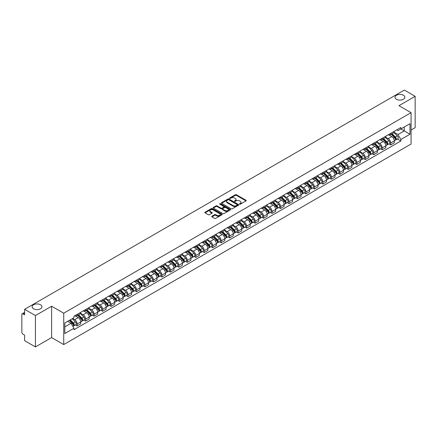 <?xml version="1.0" encoding="UTF-8"?>
<svg xmlns="http://www.w3.org/2000/svg" width="437" height="437" viewBox="0 0 437 437"><rect width="100%" height="100%" fill="white"/><g stroke="black" fill="none" stroke-linecap="round" stroke-linejoin="round"><path stroke-width="0.66" d="M239.591 204.161A0.53 0.306 0 0 0 240.339 204.161L246.004 200.889A0.754 0.437 0 0 0 246.228 200.583A0.754 0.437 0 0 0 246.004 200.272L236.406 194.733A0.754 0.437 0 0 0 235.341 194.733L229.676 198.005A0.53 0.306 0 0 0 230.419 198.436L231.157 198.01A2.414 1.393 0 0 1 234.565 198.01L235.368 198.474A2.414 1.393 0 0 1 236.073 199.458A2.414 1.393 0 0 1 235.368 200.441L234.636 200.867A0.53 0.306 0 0 0 235.379 201.299L236.111 200.873A2.414 1.393 0 0 1 239.525 200.873L240.328 201.337A2.414 1.393 0 0 1 241.033 202.32A2.414 1.393 0 0 1 240.328 203.303L239.591 203.729A0.53 0.306 0 0 0 239.591 204.161L239.591 203.729M40.537 304.764A4.916 2.841 0 0 0 35.179 304.147A4.916 2.841 0 0 0 32.141 306.774A4.916 2.841 0 0 0 33.583 308.779A4.916 2.841 0 0 0 38.942 309.396A4.916 2.841 0 0 0 41.979 306.774A4.916 2.841 0 0 0 40.537 304.764M403.417 95.261A4.916 2.841 0 0 0 398.058 94.643A4.916 2.841 0 0 0 395.021 97.265A4.916 2.841 0 0 0 396.463 99.27A4.916 2.841 0 0 0 401.822 99.887A4.916 2.841 0 0 0 404.859 97.265A4.916 2.841 0 0 0 403.417 95.261M211.934 216.222A0.754 0.437 0 0 0 211.71 216.528A0.754 0.437 0 0 0 211.934 216.834L214.627 218.391A0.754 0.437 0 0 0 215.692 218.391L221.985 214.758A0.754 0.437 0 0 0 222.204 214.452A0.754 0.437 0 0 0 221.985 214.141L212.387 208.602A0.754 0.437 0 0 0 211.317 208.602L205.029 212.235A0.754 0.437 0 0 0 204.806 212.54A0.754 0.437 0 0 0 205.029 212.852L208.28 214.725A0.754 0.437 0 0 0 209.345 214.725L212.038 213.174A0.754 0.437 0 0 0 212.262 212.863A0.754 0.437 0 0 0 212.038 212.557L210.426 211.628A2.016 1.164 0 0 1 209.836 210.803A2.016 1.164 0 0 1 211.082 209.727A2.016 1.164 0 0 1 213.278 209.978L219.598 213.627A2.016 1.164 0 0 1 220.188 214.452A2.016 1.164 0 0 1 218.942 215.528A2.016 1.164 0 0 1 216.747 215.272L215.692 214.665A0.754 0.437 0 0 0 214.627 214.665L211.934 216.222L211.934 216.834L214.627 215.294L214.627 214.665M63.731 313.203L51.621 306.206L35.43 315.552L24.619 309.314L404.34 90.082L415.15 96.326L398.959 105.672L411.075 112.664L63.731 313.203L63.731 344.564L411.075 144.03L411.075 112.664M231.206 208.815A0.754 0.437 0 0 0 232.276 208.815L238.564 205.182A0.754 0.437 0 0 0 238.788 204.877A0.754 0.437 0 0 0 238.564 204.571L228.966 199.026A0.754 0.437 0 0 0 227.901 199.026L221.608 202.659A0.754 0.437 0 0 0 221.39 202.965A0.754 0.437 0 0 0 221.608 203.276L231.206 208.815M219.98 204.276A0.53 0.306 0 0 1 220.516 204.347L230.266 209.978L223.984 213.606A0.754 0.437 0 0 1 222.914 213.606L213.316 208.061L213.316 207.444A0.754 0.437 0 0 0 213.098 207.755A0.754 0.437 0 0 0 213.316 208.061M213.316 207.444L216.009 205.893A0.754 0.437 0 0 1 217.08 205.893L220.969 208.138A0.754 0.437 0 0 0 222.034 208.138L223.82 207.105A0.754 0.437 0 0 0 224.044 206.799A0.754 0.437 0 0 0 223.82 206.493L219.773 204.15A0.53 0.306 0 0 1 220.516 203.724L230.277 209.356A0.754 0.437 0 0 1 230.496 209.662A0.754 0.437 0 0 1 230.277 209.973L230.277 209.356M35.43 315.552L35.43 346.918L24.619 340.674L24.619 335.124L22.937 334.152A1.535 0.885 -120 0 1 21.85 332.267L21.85 314.52A1.535 0.885 -120 0 1 22.167 313.815L24.619 312.4M411.075 130.04L415.15 127.686L415.15 96.326M35.43 346.918L51.621 337.572L63.731 344.564M24.619 309.314L24.619 314.864L22.937 313.892A1.535 0.885 -120 0 0 22.167 313.815M390.705 133.367A3.534 2.043 60 0 1 389.973 134.951L393.557 132.881A3.534 2.043 -120 0 0 394.289 131.297M385.614 137.169L388.203 138.666A3.534 2.043 60 0 1 390.705 142.992L394.289 140.922A3.534 2.043 -120 0 0 391.792 136.595L389.225 135.115M394.289 140.922L394.289 142.839L390.705 144.904L388.985 143.915M389.973 134.951A3.534 2.043 60 0 1 388.231 134.793M390.705 142.992L390.705 144.904M382.228 138.256A3.534 2.043 60 0 1 381.496 139.845L385.084 137.775A3.534 2.043 -120 0 0 385.816 136.186M380.512 148.804L382.228 149.798L385.816 147.728L385.816 145.816A3.534 2.043 -120 0 0 383.315 141.49L380.753 140.004M381.496 139.845A3.534 2.043 60 0 1 379.758 139.682M377.142 142.063L379.731 143.56A3.534 2.043 60 0 1 382.228 147.886L382.228 149.798M373.755 143.15A3.534 2.043 60 0 1 373.023 144.734L376.607 142.664A3.534 2.043 -120 0 0 377.339 141.08M372.034 153.698L373.755 154.693L377.339 152.622L377.339 150.71A3.534 2.043 -120 0 0 374.842 146.379L372.275 144.898M373.023 144.734A3.534 2.043 60 0 1 371.286 144.576M368.67 146.958L371.259 148.449A3.534 2.043 60 0 1 373.755 152.781L373.755 154.693M365.283 148.045A3.534 2.043 60 0 1 364.551 149.629L368.134 147.559A3.534 2.043 -120 0 0 368.866 145.974M363.562 158.593L365.283 159.587L368.866 157.517L368.866 155.599A3.534 2.043 -120 0 0 366.37 151.273L363.803 149.793M364.551 149.629A3.534 2.043 60 0 1 362.808 149.47M360.192 151.847L362.781 153.343A3.534 2.043 60 0 1 365.283 157.67L365.283 159.587M356.805 152.934A3.534 2.043 60 0 1 356.073 154.523L359.662 152.453A3.534 2.043 -120 0 0 360.394 150.863M355.09 163.487L356.805 164.476L360.394 162.406L360.394 160.494A3.534 2.043 -120 0 0 357.892 156.167L355.325 154.682M356.073 154.523A3.534 2.043 60 0 1 354.336 154.365M351.719 156.741L354.309 158.238A3.534 2.043 60 0 1 356.805 162.564L356.805 164.476M348.333 157.828A3.534 2.043 60 0 1 347.601 159.412L351.184 157.342A3.534 2.043 -120 0 0 351.916 155.758M346.612 168.376L348.333 169.37L351.916 167.3L351.916 165.388A3.534 2.043 -120 0 0 349.42 161.056L346.852 159.576M347.601 159.412A3.534 2.043 60 0 1 345.858 159.254M343.242 161.635L345.831 163.127A3.534 2.043 60 0 1 348.333 167.458L348.333 169.37M339.86 162.722A3.534 2.043 60 0 1 339.128 164.307L342.712 162.236A3.534 2.043 -120 0 0 343.444 160.652M338.14 173.27L339.86 174.265L343.444 172.194L343.444 170.277A3.534 2.043 -120 0 0 340.942 165.951L338.38 164.47M339.128 164.307A3.534 2.043 60 0 1 337.386 164.148M334.769 166.524L337.359 168.021A3.534 2.043 60 0 1 339.86 172.347L339.86 174.265M331.383 167.611A3.534 2.043 60 0 1 330.651 169.201L334.239 167.131A3.534 2.043 -120 0 0 334.971 165.541M329.662 178.165L331.383 179.154L334.971 177.083L334.971 175.171A3.534 2.043 -120 0 0 332.47 170.845L329.902 169.359M330.651 169.201A3.534 2.043 60 0 1 328.914 169.043M326.297 171.419L328.886 172.915A3.534 2.043 60 0 1 331.383 177.242L331.383 179.154M322.91 172.506A3.534 2.043 60 0 1 322.178 174.09L325.762 172.02A3.534 2.043 -120 0 0 326.494 170.435M321.19 183.054L322.91 184.048L326.494 181.978L326.494 180.066A3.534 2.043 -120 0 0 323.997 175.734L321.43 174.254M322.178 174.09A3.534 2.043 60 0 1 320.436 173.931M317.819 176.313L320.408 177.804A3.534 2.043 60 0 1 322.91 182.136L322.91 184.048M314.432 177.4A3.534 2.043 60 0 1 313.7 178.984L317.289 176.914A3.534 2.043 -120 0 0 318.021 175.33M312.717 187.948L314.432 188.942L318.021 186.872L318.021 184.955A3.534 2.043 -120 0 0 315.519 180.628L312.958 179.148M313.7 178.984A3.534 2.043 60 0 1 311.963 178.826M309.347 181.202L311.936 182.699A3.534 2.043 60 0 1 314.432 187.025L314.432 188.942M305.96 182.289A3.534 2.043 60 0 1 305.228 183.879L308.812 181.808A3.534 2.043 -120 0 0 309.543 180.219M304.239 192.843L305.96 193.831L309.543 191.761L309.543 189.849A3.534 2.043 -120 0 0 307.047 185.523L304.48 184.043M305.228 183.879A3.534 2.043 60 0 1 303.491 183.72M300.874 186.096L303.464 187.593A3.534 2.043 60 0 1 305.96 191.919L305.96 193.831M297.488 187.183A3.534 2.043 60 0 1 296.756 188.768L300.339 186.703A3.534 2.043 -120 0 0 301.071 185.113M295.767 197.732L297.488 198.726L301.071 196.655L301.071 194.744A3.534 2.043 -120 0 0 298.575 190.412L296.007 188.931M296.756 188.768A3.534 2.043 60 0 1 295.013 188.609M292.397 190.991L294.986 192.482A3.534 2.043 60 0 1 297.488 196.814L297.488 198.726M289.01 192.078A3.534 2.043 60 0 1 288.278 193.662L291.867 191.592A3.534 2.043 -120 0 0 292.599 190.008M287.295 202.626L289.01 203.62L292.599 201.55L292.599 199.633A3.534 2.043 -120 0 0 290.097 195.306L287.53 193.826M288.278 193.662A3.534 2.043 60 0 1 286.541 193.504M283.924 195.88L286.514 197.377A3.534 2.043 60 0 1 289.01 201.703L289.01 203.62M280.538 196.967A3.534 2.043 60 0 1 279.806 198.556L283.389 196.486A3.534 2.043 -120 0 0 284.121 194.897M278.817 207.52L280.538 208.509L284.121 206.439L284.121 204.527A3.534 2.043 -120 0 0 281.625 200.201L279.057 198.72M279.806 198.556A3.534 2.043 60 0 1 278.063 198.398M275.447 200.774L278.036 202.271A3.534 2.043 60 0 1 280.538 206.597L280.538 208.509M272.06 201.861A3.534 2.043 60 0 1 271.333 203.451L274.917 201.381A3.534 2.043 -120 0 0 275.649 199.791M270.345 212.409L272.065 213.403L275.649 211.333L275.649 209.421A3.534 2.043 -120 0 0 273.147 205.09L270.585 203.609M271.333 203.451A3.534 2.043 60 0 1 269.591 203.287M266.974 205.669L269.563 207.16A3.534 2.043 60 0 1 272.065 211.492L272.065 213.403M263.587 206.756A3.534 2.043 60 0 1 262.856 208.34L266.444 206.269A3.534 2.043 -120 0 0 267.171 204.685M261.867 217.304L263.587 218.298L267.171 216.228L267.171 214.316A3.534 2.043 -120 0 0 264.675 209.984L262.107 208.504M262.856 208.34A3.534 2.043 60 0 1 261.118 208.181M258.502 210.558L261.091 212.054A3.534 2.043 60 0 1 263.587 216.381L263.587 218.298M255.115 211.645A3.534 2.043 60 0 1 254.383 213.234L257.967 211.164A3.534 2.043 -120 0 0 258.699 209.58M253.394 222.198L255.115 223.187L258.699 221.117L258.699 219.205A3.534 2.043 -120 0 0 256.202 214.878L253.635 213.398M254.383 213.234A3.534 2.043 60 0 1 252.641 213.076M250.024 215.452L252.613 216.949A3.534 2.043 60 0 1 255.115 221.275L255.115 223.187M246.637 216.539A3.534 2.043 60 0 1 245.905 218.129L249.494 216.058A3.534 2.043 -120 0 0 250.226 214.469M244.922 227.087L246.637 228.081L250.226 226.011L250.226 224.099A3.534 2.043 -120 0 0 247.724 219.773L245.157 218.287M245.905 218.129A3.534 2.043 60 0 1 244.168 217.965M241.552 220.346L244.141 221.838A3.534 2.043 60 0 1 246.637 226.169L246.637 228.081M238.165 221.433A3.534 2.043 60 0 1 237.433 223.017L241.016 220.947A3.534 2.043 -120 0 0 241.748 219.363M236.444 231.981L238.165 232.976L241.748 230.905L241.748 228.993A3.534 2.043 -120 0 0 239.252 224.662L236.685 223.181M237.433 223.017A3.534 2.043 60 0 1 235.696 222.859M233.074 225.235L235.669 226.732A3.534 2.043 60 0 1 238.165 231.064L238.165 232.976M229.693 226.328A3.534 2.043 60 0 1 228.961 227.912L232.544 225.842A3.534 2.043 -120 0 0 233.276 224.257M227.972 236.876L229.693 237.865L233.276 235.794L233.276 233.882A3.534 2.043 -120 0 0 230.78 229.556L228.212 228.076M228.961 227.912A3.534 2.043 60 0 1 227.218 227.753M224.602 230.13L227.191 231.626A3.534 2.043 60 0 1 229.693 235.953L229.693 237.865M221.215 231.217A3.534 2.043 60 0 1 220.483 232.806L224.072 230.736A3.534 2.043 -120 0 0 224.804 229.146M219.5 241.765L221.215 242.759L224.804 240.689L224.804 238.777A3.534 2.043 -120 0 0 222.302 234.451L219.735 232.965M220.483 232.806A3.534 2.043 60 0 1 218.746 232.642M216.129 235.024L218.719 236.521A3.534 2.043 60 0 1 221.215 240.847L221.215 242.759M212.743 236.111A3.534 2.043 60 0 1 212.011 237.695L215.594 235.625A3.534 2.043 -120 0 0 216.326 234.041M211.022 246.659L212.743 247.653L216.326 245.583L216.326 243.671A3.534 2.043 -120 0 0 213.83 239.339L211.262 237.859M212.011 237.695A3.534 2.043 60 0 1 210.268 237.537M207.651 239.918L210.241 241.41A3.534 2.043 60 0 1 212.743 245.741L212.743 247.653M204.265 241.006A3.534 2.043 60 0 1 203.533 242.59L207.122 240.519A3.534 2.043 -120 0 0 207.854 238.935M202.55 251.554L204.265 252.542L207.854 250.477L207.854 248.56A3.534 2.043 -120 0 0 205.352 244.234L202.79 242.754M203.533 242.59A3.534 2.043 60 0 1 201.796 242.431M199.179 244.807L201.768 246.304A3.534 2.043 60 0 1 204.265 250.63L204.265 252.542M195.792 245.894A3.534 2.043 60 0 1 195.06 247.484L198.644 245.414A3.534 2.043 -120 0 0 199.376 243.824M194.072 256.443L195.792 257.437L199.376 255.366L199.376 253.455A3.534 2.043 -120 0 0 196.879 249.128L194.312 247.642M195.06 247.484A3.534 2.043 60 0 1 193.323 247.32M190.707 249.702L193.296 251.199A3.534 2.043 60 0 1 195.792 255.525L195.792 257.437M187.32 250.789A3.534 2.043 60 0 1 186.588 252.373L190.171 250.303A3.534 2.043 -120 0 0 190.903 248.719M185.599 261.337L187.32 262.331L190.903 260.261L190.903 258.349A3.534 2.043 -120 0 0 188.407 254.017L185.84 252.537M186.588 252.373A3.534 2.043 60 0 1 184.846 252.215M182.229 254.596L184.818 256.087A3.534 2.043 60 0 1 187.32 260.419L187.32 262.331M178.842 255.683A3.534 2.043 60 0 1 178.11 257.267L181.699 255.197A3.534 2.043 -120 0 0 182.431 253.613M177.127 266.231L178.842 267.226L182.431 265.155L182.431 263.238A3.534 2.043 -120 0 0 179.929 258.912L177.362 257.431M178.11 257.267A3.534 2.043 60 0 1 176.373 257.109M173.757 259.485L176.346 260.982A3.534 2.043 60 0 1 178.842 265.308L178.842 267.226M170.37 260.572A3.534 2.043 60 0 1 169.638 262.162L173.221 260.091A3.534 2.043 -120 0 0 173.953 258.502M168.649 271.126L170.37 272.114L173.953 270.044L173.953 268.132A3.534 2.043 -120 0 0 171.457 263.806L168.89 262.32M169.638 262.162A3.534 2.043 60 0 1 167.895 262.003M165.279 264.38L167.868 265.876A3.534 2.043 60 0 1 170.37 270.203L170.37 272.114M161.898 265.467A3.534 2.043 60 0 1 161.166 267.051L164.749 264.98A3.534 2.043 -120 0 0 165.481 263.396M160.177 276.015L161.898 277.009L165.481 274.939L165.481 273.027A3.534 2.043 -120 0 0 162.979 268.695L160.417 267.215M161.166 267.051A3.534 2.043 60 0 1 159.423 266.892M156.807 269.274L159.396 270.765A3.534 2.043 60 0 1 161.898 275.097L161.898 277.009M153.42 270.361A3.534 2.043 60 0 1 152.688 271.945L156.277 269.875A3.534 2.043 -120 0 0 157.009 268.291M151.699 280.909L153.42 281.903L157.009 279.833L157.009 277.916A3.534 2.043 -120 0 0 154.507 273.589L151.939 272.109M152.688 271.945A3.534 2.043 60 0 1 150.951 271.787M148.334 274.163L150.923 275.66A3.534 2.043 60 0 1 153.42 279.986L153.42 281.903M144.947 275.25A3.534 2.043 60 0 1 144.215 276.839L147.799 274.769A3.534 2.043 -120 0 0 148.531 273.18M143.227 285.803L144.947 286.792L148.531 284.722L148.531 282.81A3.534 2.043 -120 0 0 146.034 278.484L143.467 276.998M144.215 276.839A3.534 2.043 60 0 1 142.473 276.681M139.856 279.057L142.446 280.554A3.534 2.043 60 0 1 144.947 284.88L144.947 286.792M136.47 280.144A3.534 2.043 60 0 1 135.738 281.728L139.327 279.658A3.534 2.043 -120 0 0 140.058 278.074M134.754 290.692L136.47 291.687L140.058 289.616L140.058 287.704A3.534 2.043 -120 0 0 137.557 283.373L134.995 281.892M135.738 281.728A3.534 2.043 60 0 1 134.001 281.57M131.384 283.952L133.973 285.443A3.534 2.043 60 0 1 136.47 289.775L136.47 291.687M127.997 285.039A3.534 2.043 60 0 1 127.265 286.623L130.849 284.553A3.534 2.043 -120 0 0 131.581 282.968M126.277 295.587L127.997 296.581L131.581 294.511L131.581 292.593A3.534 2.043 -120 0 0 129.084 288.267L126.517 286.787M127.265 286.623A3.534 2.043 60 0 1 125.528 286.464M122.912 288.841L125.501 290.337A3.534 2.043 60 0 1 127.997 294.664L127.997 296.581M119.525 289.928A3.534 2.043 60 0 1 118.793 291.517L122.376 289.447A3.534 2.043 -120 0 0 123.108 287.857M117.804 300.481L119.525 301.47L123.108 299.4L123.108 297.488A3.534 2.043 -120 0 0 120.612 293.161L118.045 291.681M118.793 291.517A3.534 2.043 60 0 1 117.05 291.359M114.434 293.735L117.023 295.232A3.534 2.043 60 0 1 119.525 299.558L119.525 301.47M111.047 294.822A3.534 2.043 60 0 1 110.315 296.406L113.904 294.341A3.534 2.043 -120 0 0 114.636 292.752M109.332 305.37L111.047 306.364L114.636 304.294L114.636 302.382A3.534 2.043 -120 0 0 112.134 298.05L109.567 296.57M110.315 296.406A3.534 2.043 60 0 1 108.578 296.248M105.962 298.629L108.551 300.121A3.534 2.043 60 0 1 111.047 304.452L111.047 306.364M102.575 299.716A3.534 2.043 60 0 1 101.843 301.301L105.426 299.23A3.534 2.043 -120 0 0 106.158 297.646M100.854 310.265L102.575 311.259L106.158 309.188L106.158 307.271A3.534 2.043 -120 0 0 103.662 302.945L101.094 301.464M101.843 301.301A3.534 2.043 60 0 1 100.1 301.142M97.484 303.518L100.073 305.015A3.534 2.043 60 0 1 102.575 309.341L102.575 311.259M94.097 304.605A3.534 2.043 60 0 1 93.371 306.195L96.954 304.125A3.534 2.043 -120 0 0 97.686 302.535M92.382 315.159L94.102 316.148L97.686 314.077L97.686 312.165A3.534 2.043 -120 0 0 95.184 307.839L92.622 306.359M93.371 306.195A3.534 2.043 60 0 1 91.628 306.037M89.011 308.413L91.601 309.909A3.534 2.043 60 0 1 94.102 314.236L94.102 316.148M85.625 309.5A3.534 2.043 60 0 1 84.893 311.089L88.482 309.019A3.534 2.043 -120 0 0 89.208 307.429M83.904 320.048L85.625 321.042L89.208 318.972L89.208 317.06A3.534 2.043 -120 0 0 86.712 312.728L84.144 311.248M84.893 311.089A3.534 2.043 60 0 1 83.156 310.926M80.539 313.307L83.128 314.798A3.534 2.043 60 0 1 85.625 319.13L85.625 321.042M77.152 314.394A3.534 2.043 60 0 1 76.42 315.978L80.004 313.908A3.534 2.043 -120 0 0 80.736 312.324M75.432 324.942L77.152 325.936L80.736 323.866L80.736 321.954A3.534 2.043 -120 0 0 78.239 317.623L75.672 316.142M76.42 315.978A3.534 2.043 60 0 1 74.678 315.82M72.586 318.502L74.651 319.693A3.534 2.043 60 0 1 77.152 324.019L77.152 325.936M396.709 129.898L397.981 130.636L409.988 123.704L404.23 127.03L404.23 130.92L397.981 134.525L394.092 132.28M64.818 326.876L71.067 323.271L73.946 328.258L64.818 333.524L64.818 322.987L73.946 317.715L73.946 316.246L400.866 127.5L400.866 128.975L409.988 134.241L400.866 139.512L397.981 134.525M409.988 123.704L409.988 134.241M73.946 328.258L73.946 329.727L400.866 140.987L400.866 139.512M51.621 306.206L51.621 337.572M71.067 323.271L67.697 321.326M397.462 139.021L400.866 140.987M239.804 204.237L240.328 203.932A2.414 1.393 0 0 0 241.033 202.948L241.033 202.32M236.073 199.458L236.073 200.086A2.414 1.393 0 0 1 235.368 201.069L234.844 201.37M246.004 200.272L246.004 200.889L236.406 195.361A0.754 0.437 0 0 0 235.341 195.361L229.884 198.507M238.558 205.188L228.966 199.654A0.754 0.437 0 0 0 227.901 199.654L221.619 203.281L221.608 202.659M237.231 205.09A0.53 0.306 0 0 0 237.231 204.658L228.808 199.796A0.53 0.306 0 0 0 228.059 199.796L227.289 200.244A2.414 1.393 0 0 0 226.585 201.228A2.414 1.393 0 0 0 227.289 202.211L233.047 205.537A2.414 1.393 0 0 0 236.461 205.537L237.231 205.09L237.231 205.718A0.53 0.306 0 0 0 237.389 205.505L237.389 204.877M226.585 201.228L226.585 201.856A2.414 1.393 0 0 0 227.289 202.839L227.289 202.211M237.231 205.718L236.461 206.166A2.414 1.393 0 0 1 233.047 206.166L227.289 202.839M213.327 208.067L216.009 206.521L216.009 205.893M224.044 206.799L224.044 207.428A0.754 0.437 0 0 1 223.82 207.733L222.034 208.766A0.754 0.437 0 0 1 220.969 208.766L217.08 206.521A0.754 0.437 0 0 0 216.009 206.521M225.011 210.47A2.016 1.164 0 0 0 227.207 210.721A2.016 1.164 0 0 0 228.453 209.645A2.016 1.164 0 0 0 227.863 208.826L225.634 207.537A0.754 0.437 0 0 0 224.569 207.537L222.783 208.569A0.754 0.437 0 0 0 222.564 208.881A0.754 0.437 0 0 0 222.783 209.186L225.011 210.47L225.011 211.098A2.016 1.164 0 0 0 227.207 211.35A2.016 1.164 0 0 0 228.453 210.273L228.453 209.645M222.564 208.881L222.564 209.503A0.754 0.437 0 0 0 222.783 209.815L222.783 209.186M225.011 211.098L222.783 209.815M220.188 214.452L220.188 215.075A2.016 1.164 0 0 1 218.942 216.151A2.016 1.164 0 0 1 216.747 215.9L215.692 215.294A0.754 0.437 0 0 0 214.627 215.294M209.836 210.803L209.836 211.432A2.016 1.164 0 0 0 210.426 212.251L210.426 211.628M212.038 212.557L212.038 213.174L210.426 212.251M221.974 214.764L212.387 209.23A0.754 0.437 0 0 0 211.317 209.23L205.035 212.857L205.029 212.235M391.159 134.263L394.502 137.557A1.923 1.109 60 0 1 395.004 140.435L394.289 140.851M391.825 134.924L393.24 135.738M391.53 134.05L395.185 137.66A0.923 0.53 60 0 1 395.43 139.042A0.923 0.53 60 0 1 395.348 139.075M392.082 133.733L395.425 137.027A1.923 1.109 60 0 1 395.927 139.906A1.923 1.109 60 0 1 395.348 139.966M393.95 132.515L397.38 135.896A1.923 1.109 60 0 1 397.883 138.775L395.927 139.906M382.686 139.157L386.024 142.451A1.923 1.109 60 0 1 386.532 145.33L385.816 145.745M383.353 139.813L384.768 140.632M383.058 138.944L386.712 142.549A0.923 0.53 60 0 1 386.958 143.931A0.923 0.53 60 0 1 386.871 143.964M383.61 138.622L386.947 141.916A1.923 1.109 60 0 1 387.455 144.8A1.923 1.109 60 0 1 386.876 144.86M385.478 137.409L388.903 140.79A1.923 1.109 60 0 1 389.411 143.669L387.455 144.8M374.214 144.052L377.552 147.345A1.923 1.109 60 0 1 378.06 150.224L377.339 150.639M374.875 144.707L376.295 145.526M374.58 143.839L378.24 147.444A0.923 0.53 60 0 1 378.48 148.826A0.923 0.53 60 0 1 378.398 148.859M375.137 143.516L378.475 146.81A1.923 1.109 60 0 1 378.983 149.689A1.923 1.109 60 0 1 378.398 149.754M377.005 142.304L380.43 145.679A1.923 1.109 60 0 1 380.938 148.564L378.983 149.689M365.736 148.941L369.074 152.234A1.923 1.109 60 0 1 369.582 155.119L368.866 155.528M366.403 149.601L367.817 150.415M366.108 148.727L369.762 152.338A0.923 0.53 60 0 1 370.008 153.72A0.923 0.53 60 0 1 369.921 153.753M366.659 148.411L369.997 151.705A1.923 1.109 60 0 1 370.505 154.583A1.923 1.109 60 0 1 369.926 154.643M368.528 147.193L371.953 150.574A1.923 1.109 60 0 1 372.461 153.453L370.505 154.583M357.264 153.835L360.601 157.129A1.923 1.109 60 0 1 361.109 160.008L360.394 160.423M357.93 154.49L359.345 155.31M357.635 153.622L361.29 157.227A0.923 0.53 60 0 1 361.53 158.609A0.923 0.53 60 0 1 361.448 158.642M358.187 153.305L361.525 156.593A1.923 1.109 60 0 1 362.033 159.478A1.923 1.109 60 0 1 361.454 159.538M360.055 152.087L363.48 155.468A1.923 1.109 60 0 1 363.988 158.347L362.033 159.478M348.786 158.729L352.129 162.023A1.923 1.109 60 0 1 352.632 164.902L351.916 165.317M349.453 159.385L350.867 160.204M349.158 158.516L352.812 162.122A0.923 0.53 60 0 1 353.058 163.504A0.923 0.53 60 0 1 352.976 163.536M349.715 158.194L353.052 161.488A1.923 1.109 60 0 1 353.555 164.367A1.923 1.109 60 0 1 352.976 164.432M351.583 156.981L355.008 160.357A1.923 1.109 60 0 1 355.51 163.241L353.555 164.367M340.314 163.618L343.651 166.912A1.923 1.109 60 0 1 344.159 169.796L343.444 170.206M340.98 164.279L342.395 165.093M340.685 163.405L344.34 167.016A0.923 0.53 60 0 1 344.585 168.398A0.923 0.53 60 0 1 344.498 168.431M341.237 163.088L344.575 166.382A1.923 1.109 60 0 1 345.083 169.261A1.923 1.109 60 0 1 344.503 169.321M343.105 161.87L346.53 165.252A1.923 1.109 60 0 1 347.038 168.13L345.083 169.261M331.841 168.513L335.179 171.807A1.923 1.109 60 0 1 335.687 174.685L334.966 175.1M332.508 169.168L333.923 169.988M332.207 168.3L335.867 171.905A0.923 0.53 60 0 1 336.108 173.287A0.923 0.53 60 0 1 336.026 173.32M332.765 167.983L336.102 171.277A1.923 1.109 60 0 1 336.61 174.155A1.923 1.109 60 0 1 336.026 174.216M334.633 166.765L338.058 170.146A1.923 1.109 60 0 1 338.566 173.025L336.61 174.155M323.364 173.407L326.701 176.701A1.923 1.109 60 0 1 327.209 179.58L326.494 179.995M324.03 174.063L325.445 174.882M323.735 173.194L327.389 176.799A0.923 0.53 60 0 1 327.635 178.181A0.923 0.53 60 0 1 327.548 178.214M324.287 172.872L327.63 176.166A1.923 1.109 60 0 1 328.132 179.044A1.923 1.109 60 0 1 327.553 179.11M326.155 171.659L329.585 175.035A1.923 1.109 60 0 1 330.088 177.919L328.132 179.044M314.891 178.301L318.229 181.59A1.923 1.109 60 0 1 318.737 184.474L318.021 184.884M315.558 178.957L316.972 179.771M315.263 178.083L318.917 181.694A0.923 0.53 60 0 1 319.157 183.076A0.923 0.53 60 0 1 319.076 183.108M315.814 177.766L319.152 181.06A1.923 1.109 60 0 1 319.66 183.939A1.923 1.109 60 0 1 319.081 183.999M317.683 176.548L321.108 179.929A1.923 1.109 60 0 1 321.616 182.808L319.66 183.939M306.419 183.19L309.757 186.484A1.923 1.109 60 0 1 310.259 189.363L309.543 189.778M307.08 183.846L308.5 184.665M306.785 182.977L310.445 186.583A0.923 0.53 60 0 1 310.685 187.965A0.923 0.53 60 0 1 310.603 187.997M307.342 182.661L310.68 185.954A1.923 1.109 60 0 1 311.188 188.833A1.923 1.109 60 0 1 310.603 188.893M309.21 181.442L312.635 184.824A1.923 1.109 60 0 1 313.143 187.702L311.188 188.833M297.941 188.085L301.279 191.379A1.923 1.109 60 0 1 301.787 194.257L301.071 194.673M298.608 188.74L300.022 189.56M298.313 187.872L301.967 191.477A0.923 0.53 60 0 1 302.213 192.859A0.923 0.53 60 0 1 302.125 192.892M298.864 187.549L302.202 190.843A1.923 1.109 60 0 1 302.71 193.722A1.923 1.109 60 0 1 302.131 193.788M300.732 186.337L304.157 189.718A1.923 1.109 60 0 1 304.665 192.597L302.71 193.722M289.469 192.979L292.806 196.273A1.923 1.109 60 0 1 293.314 199.152L292.599 199.562M290.135 193.635L291.55 194.449M289.84 192.761L293.495 196.371A0.923 0.53 60 0 1 293.735 197.753A0.923 0.53 60 0 1 293.653 197.786M290.392 192.444L293.73 195.738A1.923 1.109 60 0 1 294.238 198.617A1.923 1.109 60 0 1 293.659 198.677M292.26 191.226L295.685 194.607A1.923 1.109 60 0 1 296.193 197.486L294.238 198.617M280.991 197.868L284.334 201.162A1.923 1.109 60 0 1 284.837 204.041L284.121 204.456M281.657 198.529L283.072 199.343M281.362 197.655L285.017 201.26A0.923 0.53 60 0 1 285.263 202.642A0.923 0.53 60 0 1 285.181 202.681M281.914 197.338L285.257 200.632A1.923 1.109 60 0 1 285.76 203.511A1.923 1.109 60 0 1 285.181 203.571M283.782 196.12L287.213 199.501A1.923 1.109 60 0 1 287.715 202.38L285.76 203.511M272.519 202.763L275.856 206.056A1.923 1.109 60 0 1 276.364 208.935L275.649 209.35M273.185 203.418L274.6 204.237M272.89 202.55L276.545 206.155A0.923 0.53 60 0 1 276.79 207.537A0.923 0.53 60 0 1 276.703 207.57M273.442 202.227L276.779 205.521A1.923 1.109 60 0 1 277.287 208.4A1.923 1.109 60 0 1 276.708 208.465M275.31 201.015L278.735 204.396A1.923 1.109 60 0 1 279.243 207.275L277.287 208.4M264.046 207.657L267.384 210.951A1.923 1.109 60 0 1 267.892 213.83L267.171 214.239M264.713 208.312L266.128 209.126M264.412 207.438L268.072 211.049A0.923 0.53 60 0 1 268.313 212.431A0.923 0.53 60 0 1 268.231 212.464M264.969 207.122L268.307 210.416A1.923 1.109 60 0 1 268.815 213.294A1.923 1.109 60 0 1 268.231 213.354M266.838 205.909L270.263 209.285A1.923 1.109 60 0 1 270.771 212.163L268.815 213.294M255.569 212.546L258.906 215.84A1.923 1.109 60 0 1 259.414 218.719L258.699 219.134M256.235 213.207L257.65 214.021M255.94 212.333L259.594 215.938A0.923 0.53 60 0 1 259.84 217.32A0.923 0.53 60 0 1 259.753 217.358M256.492 212.016L259.829 215.31A1.923 1.109 60 0 1 260.337 218.189A1.923 1.109 60 0 1 259.758 218.249M258.36 210.798L261.785 214.179A1.923 1.109 60 0 1 262.293 217.058L260.337 218.189M247.096 217.44L250.434 220.734A1.923 1.109 60 0 1 250.942 223.613L250.226 224.028M247.763 218.096L249.177 218.915M247.468 217.227L251.122 220.832A0.923 0.53 60 0 1 251.362 222.215A0.923 0.53 60 0 1 251.28 222.247M248.019 216.905L251.357 220.199A1.923 1.109 60 0 1 251.865 223.078A1.923 1.109 60 0 1 251.286 223.143M249.888 215.692L253.313 219.074A1.923 1.109 60 0 1 253.821 221.952L251.865 223.078M238.618 222.335L241.961 225.629A1.923 1.109 60 0 1 242.464 228.507L241.748 228.922M239.285 222.99L240.7 223.81M238.99 222.122L242.65 225.727A0.923 0.53 60 0 1 242.89 227.109A0.923 0.53 60 0 1 242.808 227.142M239.547 221.799L242.885 225.093A1.923 1.109 60 0 1 243.387 227.972A1.923 1.109 60 0 1 242.808 228.032M241.415 220.587L244.84 223.963A1.923 1.109 60 0 1 245.343 226.841L243.387 227.972M230.146 227.224L233.484 230.518A1.923 1.109 60 0 1 233.992 233.396L233.276 233.811M230.812 227.885L232.227 228.698M230.518 227.011L234.172 230.616A0.923 0.53 60 0 1 234.418 231.998A0.923 0.53 60 0 1 234.33 232.036M231.069 226.694L234.407 229.988A1.923 1.109 60 0 1 234.915 232.866A1.923 1.109 60 0 1 234.336 232.926M232.937 225.476L236.362 228.857A1.923 1.109 60 0 1 236.87 231.736L234.915 232.866M221.674 232.118L225.011 235.412A1.923 1.109 60 0 1 225.519 238.291L224.798 238.706M222.34 232.774L223.755 233.593M222.045 231.905L225.7 235.51A0.923 0.53 60 0 1 225.94 236.892A0.923 0.53 60 0 1 225.858 236.925M222.597 231.583L225.934 234.877A1.923 1.109 60 0 1 226.442 237.761A1.923 1.109 60 0 1 225.863 237.821M224.465 230.37L227.89 233.751A1.923 1.109 60 0 1 228.398 236.63L226.442 237.761M213.196 237.012L216.539 240.306A1.923 1.109 60 0 1 217.042 243.185L216.326 243.6M213.862 237.668L215.277 238.487M213.567 236.799L217.222 240.405A0.923 0.53 60 0 1 217.468 241.787A0.923 0.53 60 0 1 217.386 241.819M214.119 236.477L217.462 239.771A1.923 1.109 60 0 1 217.965 242.65A1.923 1.109 60 0 1 217.386 242.71M215.987 235.264L219.418 238.64A1.923 1.109 60 0 1 219.92 241.524L217.965 242.65M204.724 241.901L208.061 245.195A1.923 1.109 60 0 1 208.569 248.074L207.854 248.489M205.39 242.562L206.805 243.376M205.095 241.688L208.749 245.299A0.923 0.53 60 0 1 208.995 246.681A0.923 0.53 60 0 1 208.908 246.714M205.647 241.371L208.984 244.665A1.923 1.109 60 0 1 209.492 247.544A1.923 1.109 60 0 1 208.913 247.604M207.515 240.153L210.94 243.535A1.923 1.109 60 0 1 211.448 246.413L209.492 247.544M196.251 246.796L199.589 250.09A1.923 1.109 60 0 1 200.091 252.968L199.376 253.384M196.912 247.451L198.332 248.271M196.617 246.583L200.277 250.188A0.923 0.53 60 0 1 200.517 251.57A0.923 0.53 60 0 1 200.436 251.603M197.174 246.26L200.512 249.554A1.923 1.109 60 0 1 201.02 252.439A1.923 1.109 60 0 1 200.436 252.499M199.043 245.048L202.468 248.429A1.923 1.109 60 0 1 202.976 251.308L201.02 252.439M187.773 251.69L191.111 254.984A1.923 1.109 60 0 1 191.619 257.863L190.903 258.278M188.44 252.346L189.855 253.165M188.145 251.477L191.799 255.082A0.923 0.53 60 0 1 192.045 256.464A0.923 0.53 60 0 1 191.958 256.497M188.697 251.155L192.034 254.449A1.923 1.109 60 0 1 192.542 257.327A1.923 1.109 60 0 1 191.963 257.393M190.565 249.942L193.99 253.318A1.923 1.109 60 0 1 194.498 256.202L192.542 257.327M179.301 256.579L182.639 259.873A1.923 1.109 60 0 1 183.147 262.757L182.431 263.167M179.968 257.24L181.382 258.054M179.673 256.366L183.327 259.977A0.923 0.53 60 0 1 183.567 261.359A0.923 0.53 60 0 1 183.485 261.392M180.224 256.049L183.562 259.343A1.923 1.109 60 0 1 184.07 262.222A1.923 1.109 60 0 1 183.491 262.282M182.092 254.831L185.517 258.212A1.923 1.109 60 0 1 186.025 261.091L184.07 262.222M170.823 261.473L174.166 264.767A1.923 1.109 60 0 1 174.669 267.646L173.953 268.061M171.49 262.129L172.905 262.948M171.195 261.26L174.849 264.866A0.923 0.53 60 0 1 175.095 266.248A0.923 0.53 60 0 1 175.013 266.28M171.752 260.944L175.09 264.232A1.923 1.109 60 0 1 175.592 267.116A1.923 1.109 60 0 1 175.013 267.176M173.62 259.725L177.045 263.107A1.923 1.109 60 0 1 177.548 265.986L175.592 267.116M162.351 266.368L165.689 269.662A1.923 1.109 60 0 1 166.197 272.541L165.481 272.956M163.017 267.023L164.432 267.843M162.722 266.155L166.377 269.76A0.923 0.53 60 0 1 166.623 271.142A0.923 0.53 60 0 1 166.535 271.175M163.274 265.833L166.612 269.126A1.923 1.109 60 0 1 167.12 272.005A1.923 1.109 60 0 1 166.541 272.071M165.142 264.62L168.567 267.996A1.923 1.109 60 0 1 169.075 270.88L167.12 272.005M153.879 271.257L157.216 274.551A1.923 1.109 60 0 1 157.724 277.435L157.003 277.845M154.545 271.918L155.96 272.732M154.245 271.044L157.904 274.654A0.923 0.53 60 0 1 158.145 276.037A0.923 0.53 60 0 1 158.063 276.069M154.802 270.727L158.139 274.021A1.923 1.109 60 0 1 158.647 276.9A1.923 1.109 60 0 1 158.063 276.96M156.67 269.509L160.095 272.89A1.923 1.109 60 0 1 160.603 275.769L158.647 276.9M145.401 276.151L148.738 279.445A1.923 1.109 60 0 1 149.246 282.324L148.531 282.739M146.067 276.807L147.482 277.626M145.772 275.938L149.427 279.543A0.923 0.53 60 0 1 149.673 280.925A0.923 0.53 60 0 1 149.585 280.958M146.324 275.621L149.667 278.915A1.923 1.109 60 0 1 150.17 281.794A1.923 1.109 60 0 1 149.591 281.854M148.192 274.403L151.623 277.785A1.923 1.109 60 0 1 152.125 280.663L150.17 281.794M136.928 281.046L140.266 284.34A1.923 1.109 60 0 1 140.774 287.218L140.058 287.633M137.595 281.701L139.01 282.521M137.3 280.833L140.954 284.438A0.923 0.53 60 0 1 141.195 285.82A0.923 0.53 60 0 1 141.113 285.853M137.852 280.51L141.189 283.804A1.923 1.109 60 0 1 141.697 286.683A1.923 1.109 60 0 1 141.118 286.748M139.72 279.298L143.145 282.673A1.923 1.109 60 0 1 143.653 285.558L141.697 286.683M128.456 285.94L131.794 289.228A1.923 1.109 60 0 1 132.296 292.113L131.581 292.522M129.117 286.596L130.532 287.409M128.822 285.722L132.482 289.332A0.923 0.53 60 0 1 132.722 290.714A0.923 0.53 60 0 1 132.64 290.747M129.379 285.405L132.717 288.699A1.923 1.109 60 0 1 133.225 291.577A1.923 1.109 60 0 1 132.64 291.637M131.247 284.187L134.672 287.568A1.923 1.109 60 0 1 135.18 290.447L133.225 291.577M119.978 290.829L123.316 294.123A1.923 1.109 60 0 1 123.824 297.002L123.108 297.417M120.645 291.484L122.06 292.304M120.35 290.616L124.004 294.221A0.923 0.53 60 0 1 124.25 295.603A0.923 0.53 60 0 1 124.163 295.636M120.902 290.299L124.239 293.593A1.923 1.109 60 0 1 124.747 296.472A1.923 1.109 60 0 1 124.168 296.532M122.77 289.081L126.195 292.462A1.923 1.109 60 0 1 126.703 295.341L124.747 296.472M111.506 295.723L114.844 299.017A1.923 1.109 60 0 1 115.352 301.896L114.631 302.311M112.172 296.379L113.587 297.198M111.877 295.51L115.532 299.116A0.923 0.53 60 0 1 115.772 300.498A0.923 0.53 60 0 1 115.69 300.53M112.429 295.188L115.767 298.482A1.923 1.109 60 0 1 116.275 301.361A1.923 1.109 60 0 1 115.696 301.426M114.297 293.975L117.722 297.357A1.923 1.109 60 0 1 118.23 300.235L116.275 301.361M103.028 300.618L106.371 303.912A1.923 1.109 60 0 1 106.874 306.79L106.158 307.2M103.695 301.273L105.109 302.087M103.4 300.399L107.054 304.01A0.923 0.53 60 0 1 107.3 305.392A0.923 0.53 60 0 1 107.218 305.425M103.951 300.082L107.294 303.376A1.923 1.109 60 0 1 107.797 306.255A1.923 1.109 60 0 1 107.218 306.315M105.82 298.864L109.25 302.246A1.923 1.109 60 0 1 109.753 305.124L107.797 306.255M94.556 305.507L97.893 308.801A1.923 1.109 60 0 1 98.401 311.679L97.686 312.094M95.222 306.168L96.637 306.982M94.927 305.294L98.582 308.899A0.923 0.53 60 0 1 98.828 310.281A0.923 0.53 60 0 1 98.74 310.319M95.479 304.977L98.817 308.271A1.923 1.109 60 0 1 99.325 311.149A1.923 1.109 60 0 1 98.746 311.21M97.347 303.759L100.772 307.14A1.923 1.109 60 0 1 101.28 310.019L99.325 311.149M86.084 310.401L89.421 313.695A1.923 1.109 60 0 1 89.929 316.574L89.208 316.989M86.75 311.057L88.165 311.876M86.45 310.188L90.109 313.793A0.923 0.53 60 0 1 90.35 315.175A0.923 0.53 60 0 1 90.268 315.208M87.007 309.866L90.344 313.16A1.923 1.109 60 0 1 90.852 316.038A1.923 1.109 60 0 1 90.268 316.104M88.875 308.653L92.3 312.034A1.923 1.109 60 0 1 92.808 314.913L90.852 316.038M77.606 315.296L80.943 318.589A1.923 1.109 60 0 1 81.451 321.468L80.736 321.878M78.272 315.951L79.687 316.765M77.977 315.077L81.632 318.688A0.923 0.53 60 0 1 81.877 320.07A0.923 0.53 60 0 1 81.79 320.103M78.529 314.76L81.866 318.054A1.923 1.109 60 0 1 82.375 320.933A1.923 1.109 60 0 1 81.795 320.993M80.397 313.548L83.822 316.923A1.923 1.109 60 0 1 84.33 319.802L82.375 320.933M69.33 320.381L72.471 323.478A1.923 1.109 60 0 1 72.979 326.357L72.881 326.412M69.8 320.845L71.215 321.659M69.701 320.168L73.159 323.577A0.923 0.53 60 0 1 73.4 324.959A0.923 0.53 60 0 1 73.318 324.997M70.253 319.851L73.394 322.948A1.923 1.109 60 0 1 73.902 325.827A1.923 1.109 60 0 1 73.323 325.887M72.209 318.72L75.35 321.818A1.923 1.109 60 0 1 75.858 324.696L73.902 325.827M85.625 319.13L89.208 317.06M94.102 314.236L97.686 312.165M102.575 309.341L106.158 307.271M111.047 304.452L114.636 302.382M119.525 299.558L123.108 297.488M127.997 294.664L131.581 292.593M136.47 289.775L140.058 287.704M144.947 284.88L148.531 282.81M153.42 279.986L157.009 277.916M161.898 275.097L165.481 273.027M170.37 270.203L173.953 268.132M178.842 265.308L182.431 263.238M187.32 260.419L190.903 258.349M195.792 255.525L199.376 253.455M204.265 250.63L207.854 248.56M212.743 245.741L216.326 243.671M221.215 240.847L224.804 238.777M229.693 235.953L233.276 233.882M238.165 231.064L241.748 228.993M246.637 226.169L250.226 224.099M255.115 221.275L258.699 219.205M263.587 216.381L267.171 214.316M272.065 211.492L275.649 209.421M280.538 206.597L284.121 204.527M289.01 201.703L292.599 199.633M297.488 196.814L301.071 194.744M305.96 191.919L309.543 189.849M314.432 187.025L318.021 184.955M322.91 182.136L326.494 180.066M331.383 177.242L334.971 175.171M339.86 172.347L343.444 170.277M348.333 167.458L351.916 165.388M356.805 162.564L360.394 160.494M365.283 157.67L368.866 155.599M373.755 152.781L377.339 150.71M382.228 147.886L385.816 145.816M77.152 324.019L80.736 321.954M74.651 319.693L78.239 317.623M83.128 314.798L86.712 312.728M91.601 309.909L95.184 307.839M100.073 305.015L103.662 302.945M108.551 300.121L112.134 298.05M117.023 295.232L120.612 293.161M125.501 290.337L129.084 288.267M133.973 285.443L137.557 283.373M142.446 280.554L146.034 278.484M150.923 275.66L154.507 273.589M159.396 270.765L162.979 268.695M167.868 265.876L171.457 263.806M176.346 260.982L179.929 258.912M184.818 256.087L188.407 254.017M193.296 251.199L196.879 249.128M201.768 246.304L205.352 244.234M210.241 241.41L213.83 239.339M218.719 236.521L222.302 234.451M227.191 231.626L230.78 229.556M235.669 226.732L239.252 224.662M244.141 221.838L247.724 219.773M252.613 216.949L256.202 214.878M261.091 212.054L264.675 209.984M269.563 207.16L273.147 205.09M278.036 202.271L281.625 200.201M286.514 197.377L290.097 195.306M294.986 192.482L298.575 190.412M303.464 187.593L307.047 185.523M311.936 182.699L315.519 180.628M320.408 177.804L323.997 175.734M328.886 172.915L332.47 170.845M337.359 168.021L340.942 165.951M345.831 163.127L349.42 161.056M354.309 158.238L357.892 156.167M362.781 153.343L366.37 151.273M371.259 148.449L374.842 146.379M379.731 143.56L383.315 141.49M388.203 138.666L391.792 136.595M24.619 312.919L22.937 313.892M240.328 203.932L240.328 203.303M234.636 201.299L234.636 200.867M235.368 201.069L235.368 200.441M229.676 198.436L229.676 198.005M235.341 195.361L235.341 194.733M236.406 195.361L236.406 194.733M227.901 199.654L227.901 199.026M228.966 199.654L228.966 199.026M238.564 205.182L238.564 204.571M233.047 206.166L233.047 205.537M236.461 206.166L236.461 205.537M217.08 206.521L217.08 205.893M220.969 208.766L220.969 208.138M222.034 208.766L222.034 208.138M223.82 207.733L223.82 207.105M220.516 204.347L220.516 203.724M215.692 215.294L215.692 214.665M216.747 215.9L216.747 215.272M211.317 209.23L211.317 208.602M212.387 209.23L212.387 208.602M221.985 214.758L221.985 214.141M394.502 137.557L393.398 138.196M395.622 138.616L395.272 138.819M397.38 135.896L395.425 137.027M386.024 142.451L384.921 143.09M387.144 143.511L386.8 143.713M388.903 140.79L386.947 141.916M377.552 147.345L376.448 147.979M378.671 148.405L378.327 148.602M380.43 145.679L378.475 146.81M369.074 152.234L367.97 152.874M370.199 153.294L369.849 153.496M371.953 150.574L369.997 151.705M360.601 157.129L359.498 157.768M361.721 158.189L361.377 158.391M363.48 155.468L361.525 156.593M352.129 162.023L351.026 162.657M353.249 163.083L352.905 163.28M355.008 160.357L353.052 161.488M343.651 166.912L342.548 167.551M344.777 167.972L344.427 168.174M346.53 165.252L344.575 166.382M335.179 171.807L334.076 172.446M336.299 172.866L335.955 173.068M338.058 170.146L336.102 171.277M326.701 176.701L325.603 177.335M327.826 177.761L327.477 177.957M329.585 175.035L327.63 176.166M318.229 181.59L317.125 182.229M319.349 182.65L319.005 182.852M321.108 179.929L319.152 181.06M309.757 186.484L308.653 187.123M310.876 187.544L310.532 187.746M312.635 184.824L310.68 185.954M301.279 191.379L300.175 192.012M302.404 192.438L302.054 192.635M304.157 189.718L302.202 190.843M292.806 196.273L291.703 196.907M293.926 197.327L293.582 197.529M295.685 194.607L293.73 195.738M284.334 201.162L283.231 201.801M285.454 202.222L285.11 202.424M287.213 199.501L285.257 200.632M275.856 206.056L274.753 206.69M276.982 207.116L276.632 207.313M278.735 204.396L276.779 205.521M267.384 210.951L266.28 211.584M268.504 212.011L268.16 212.207M270.263 209.285L268.307 210.416M258.906 215.84L257.803 216.479M260.031 216.899L259.682 217.102M261.785 214.179L259.829 215.31M250.434 220.734L249.33 221.373M251.554 221.794L251.209 221.991M253.313 219.074L251.357 220.199M241.961 225.629L240.858 226.262M243.081 226.688L242.737 226.885M244.84 223.963L242.885 225.093M233.484 230.518L232.38 231.157M234.609 231.577L234.259 231.779M236.362 228.857L234.407 229.988M225.011 235.412L223.908 236.051M226.131 236.472L225.787 236.674M227.89 233.751L225.934 234.877M216.539 240.306L215.436 240.94M217.659 241.366L217.309 241.563M219.418 238.64L217.462 239.771M208.061 245.195L206.958 245.834M209.181 246.255L208.837 246.457M210.94 243.535L208.984 244.665M199.589 250.09L198.485 250.729M200.709 251.149L200.365 251.351M202.468 248.429L200.512 249.554M191.111 254.984L190.008 255.618M192.236 256.044L191.887 256.24M193.99 253.318L192.034 254.449M182.639 259.873L181.535 260.512M183.758 260.933L183.414 261.135M185.517 258.212L183.562 259.343M174.166 264.767L173.063 265.406M175.286 265.827L174.942 266.029M177.045 263.107L175.09 264.232M165.689 269.662L164.585 270.295M166.814 270.721L166.464 270.918M168.567 267.996L166.612 269.126M157.216 274.551L156.113 275.19M158.336 275.61L157.992 275.813M160.095 272.89L158.139 274.021M148.738 279.445L147.64 280.084M149.864 280.505L149.514 280.707M151.623 277.785L149.667 278.915M140.266 284.34L139.163 284.973M141.386 285.399L141.042 285.596M143.145 282.673L141.189 283.804M131.794 289.228L130.69 289.868M132.914 290.288L132.569 290.49M134.672 287.568L132.717 288.699M123.316 294.123L122.213 294.762M124.441 295.183L124.092 295.385M126.195 292.462L124.239 293.593M114.844 299.017L113.74 299.651M115.963 300.077L115.619 300.274M117.722 297.357L115.767 298.482M106.371 303.912L105.268 304.545M107.491 304.966L107.147 305.168M109.25 302.246L107.294 303.376M97.893 308.801L96.79 309.44M99.019 309.86L98.669 310.062M100.772 307.14L98.817 308.271M89.421 313.695L88.318 314.329M90.541 314.755L90.197 314.951M92.3 312.034L90.344 313.16M80.943 318.589L79.84 319.223M82.069 319.649L81.719 319.846M83.822 316.923L81.866 318.054M72.471 323.478L71.51 324.036M73.591 324.538L73.247 324.74M75.35 321.818L73.394 322.948"/></g></svg>
